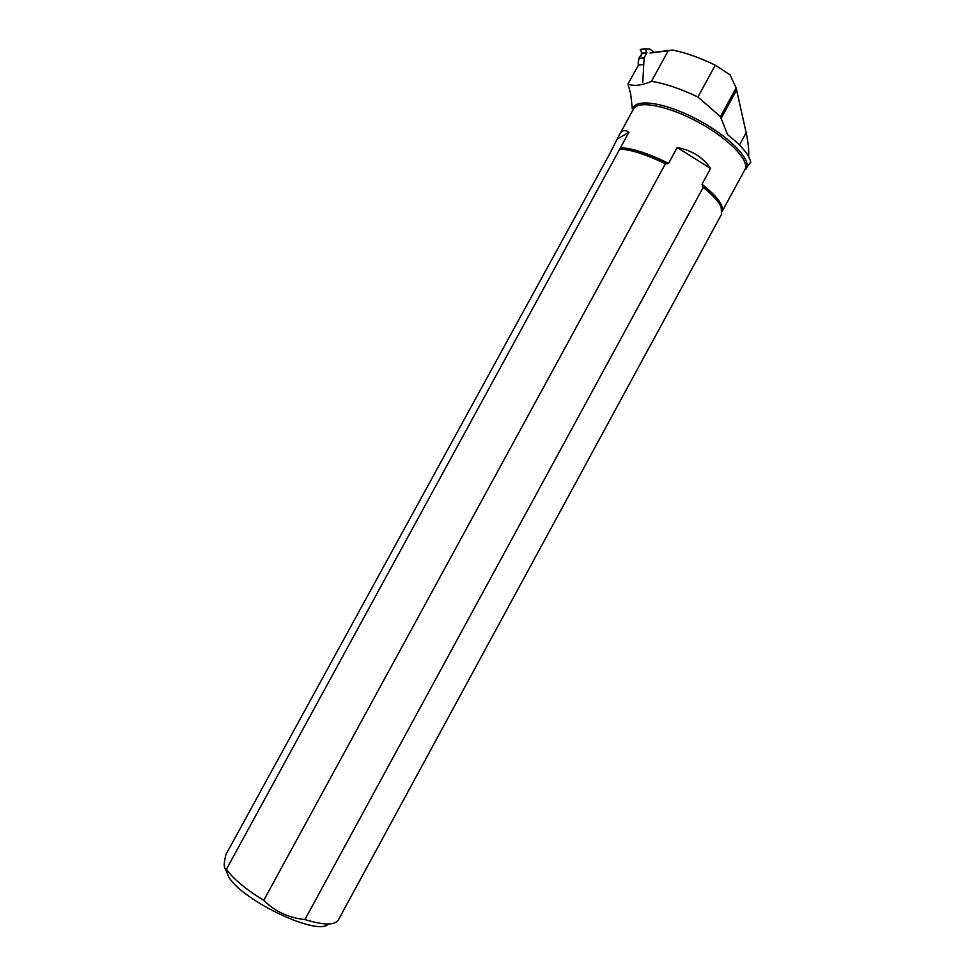 <?xml version="1.0" encoding="UTF-8"?>
<svg xmlns="http://www.w3.org/2000/svg" width="975" height="975" viewBox="0 0 975 975"><rect width="100%" height="100%" fill="white"/><g stroke="black" fill="none" stroke-linecap="round" stroke-linejoin="round"><path stroke-width="1.46" d="M644.097 57.83L646.852 52.894L645.413 48.982L640.222 49.64L642.098 53.467L638.735 58.451L644.097 57.83L642.781 82.229M641.635 49.457C638.759 49.554 644.28 54.356 640.27 56.477C638.576 58.927 637.918 61.9 638.32 65.386L638.735 58.451M653.993 52.321L649.898 49.091L645.413 48.982M640.222 49.64L645.499 48.75M633.457 109.054L619.759 134.111C621.965 130.211 625.036 129.577 628.96 132.198L226.407 869.31C233.354 878.975 245.798 889.31 263.762 900.327L665.413 163.763L668.557 163.349L677.198 147.493C691.75 150.272 702.878 157.255 710.58 168.48L677.198 147.493M620.258 149.017C631.788 149.857 646.839 154.769 665.413 163.763M226.407 869.31C224.311 869.03 223.738 865.946 224.713 860.072L225.871 854.636L609.765 153.709L619.759 134.111M710.58 168.48L702 184.251L703.194 187.358L304.943 919.547C288.71 917.926 274.974 911.515 263.762 900.327M651.861 52.589L672.543 50.066L668.155 50.834L651.471 81.327C664.95 83.472 680.44 88.688 697.942 97L715.297 65.191L730.068 74.843L736.125 87.921L720.464 116.695L727.606 134.66C741.378 145.555 749.092 154.745 750.762 162.203L744.486 170.332M672.543 50.066C685.303 52.54 699.562 57.586 715.297 65.191M720.464 116.695L697.942 97M651.471 81.327C641.66 85.532 633.811 86.434 627.949 84.008L638.491 65.081L643.585 64.521M632.543 110.748L630.618 93.612L627.949 84.008M748.642 156.707C749.032 150.15 748.203 142.143 746.155 132.697L736.125 87.921M668.155 50.834L649.972 53.04M225.347 868.786L228.772 877.134C243.64 901.558 318.484 936.512 328.258 924.02M304.943 919.547C323.749 925.348 334.9 925.47 338.398 919.9L721.683 214.025L721.073 206.737C718.441 201.313 712.481 194.842 703.194 187.358M628.96 132.198L618.016 138.608M644.012 58.122L638.649 58.744M646.864 52.565L642.098 53.15M646.852 52.894L642.098 53.467M702 184.251C716.808 196.06 723.584 204.969 722.304 210.953M702.256 185.652C712.055 193.416 718.319 200.107 721.049 205.737L722.28 210.624M620.246 148.456C632.056 149.09 647.729 154.196 667.278 163.812M620.49 147.688C632.446 148.188 648.473 153.404 668.557 163.349M633.47 109.042L633.543 108.895C638.089 99.925 668.326 105.763 698.709 122.399C729.166 138.925 750.214 161.058 744.876 169.601L722.317 211.161M746.021 168.992C752.676 160.278 728.873 135.769 695.736 118.694C662.659 101.461 632.726 98.048 632.836 110.199M736.759 89.761L721.415 117.938M746.155 132.697L739.452 145.031M645.474 48.762L640.283 49.433M722.292 210.771L721.073 206.737"/></g></svg>
